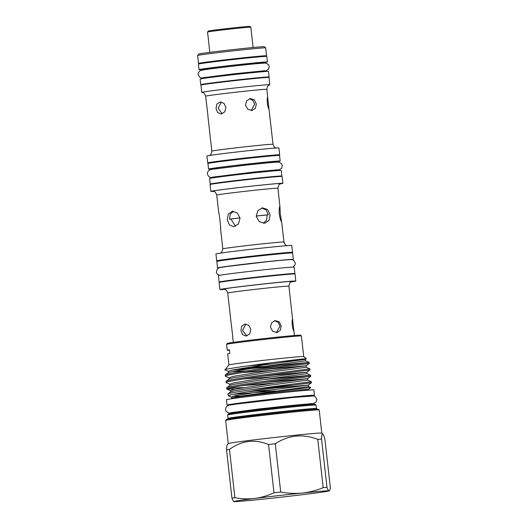 <?xml version="1.0" encoding="UTF-8"?>
<svg xmlns="http://www.w3.org/2000/svg" width="528" height="528" viewBox="0 0 528 528"><rect width="100%" height="100%" fill="white"/><g stroke="black" fill="none" stroke-linecap="round" stroke-linejoin="round"><path stroke-width="0.79" d="M232.564 404.613L232.544 404.474A38.438 0.739 -6.4 0 1 269.333 399.604A38.438 0.739 -6.4 0 1 308.847 395.861A38.438 0.739 -6.4 0 1 308.946 395.901L308.959 396.046M227.654 414.988L228.419 414.031A43.619 0.838 -6.4 0 1 270.567 408.481A43.619 0.838 -6.4 0 1 314.992 404.283A43.619 0.838 -6.4 0 1 315.091 404.309L316.048 405.075A44.477 0.851 173.6 0 0 316.048 405.075A44.477 0.851 173.6 0 0 315.942 405.042A44.477 0.851 173.6 0 0 270.64 409.325A44.477 0.851 173.6 0 0 227.654 414.988A44.477 0.851 173.6 0 0 227.647 415.001L228.037 418.433A44.477 0.851 -6.4 0 1 270.6 412.804A44.477 0.851 -6.4 0 1 316.325 408.467A44.477 0.851 -6.4 0 1 316.437 408.52L317.044 409.226M225.661 420.42L226.42 419.463A46.207 0.884 -6.4 0 1 271.069 413.582A46.207 0.884 -6.4 0 1 318.133 409.134A46.207 0.884 -6.4 0 1 318.239 409.167L319.196 409.926A47.071 0.904 173.6 0 0 319.084 409.893A47.071 0.904 173.6 0 0 271.141 414.427A47.071 0.904 173.6 0 0 225.661 420.42A47.071 0.904 173.6 0 0 225.654 420.44L228.248 443.573M321.796 433.085L319.202 409.946A47.071 0.904 173.6 0 0 319.196 409.926M322.628 433.798C322.054 433.877 321.697 435.633 321.552 439.065L326.971 487.357C327.763 489.509 328.449 490.664 329.023 490.816A47.929 0.917 173.6 0 0 302.306 493.046A47.929 0.917 173.6 0 0 254.793 498.439A47.929 0.917 173.6 0 0 233.911 501.574A47.929 0.917 173.6 0 0 234.01 501.6A47.929 0.917 173.6 0 0 260.726 499.369A47.929 0.917 173.6 0 0 308.24 493.977A47.929 0.917 173.6 0 0 329.129 490.895A47.929 0.917 173.6 0 0 329.023 490.816C329.597 490.829 330.04 489.859 330.363 487.885L324.951 439.6C324.014 435.996 323.242 434.062 322.628 433.798L321.79 433.072A47.071 0.904 173.6 0 0 321.677 433.039A47.071 0.904 173.6 0 0 273.742 437.573A47.071 0.904 173.6 0 0 228.254 443.566L227.324 444.728M229.845 405.075A44.002 0.845 -6.4 0 1 227.126 405.141A44.002 0.845 -6.4 0 1 227.014 405.095L226.413 399.736A44.002 0.845 -6.4 0 1 268.521 394.165A44.002 0.845 -6.4 0 1 313.764 389.875A44.002 0.845 -6.4 0 1 313.876 389.921L314.477 395.281A44.002 0.845 -6.4 0 1 311.711 395.888M227.014 405.095A44.002 0.845 -6.4 0 1 269.128 399.524A44.002 0.845 -6.4 0 1 314.365 395.234A44.002 0.845 -6.4 0 1 314.477 395.281M308.299 390.139L308.227 389.473A38.438 0.739 173.6 0 0 308.128 389.433A38.438 0.739 173.6 0 0 268.607 393.175A38.438 0.739 173.6 0 0 231.825 398.039L231.898 398.706M241.012 396.119L240.973 396.092A40.986 0.785 173.6 0 0 241.349 396.059M308.227 389.486L310.57 387.757A40.986 0.785 173.6 0 0 310.589 387.737A40.986 0.785 173.6 0 0 310.484 387.684A40.986 0.785 173.6 0 0 309.019 387.691C301.475 388.318 258.007 393.393 239.996 396.297L231.713 397.993M240.973 396.092L232.346 396.363M231.825 398.053L231.238 397.102L228.657 395.921L227.753 394.093L230.65 391.868L234.379 390.799L266.383 385.704L307.778 380.101L311.216 381.685C310.53 381.876 274.956 386.179 250.041 389.921C234.59 392.165 227.205 393.591 227.885 394.185M233.64 394.284L275.477 390.984M310.589 387.737L309.019 387.691M228.657 388.232L243.745 387.585M228.802 396.04C224.248 394.898 266.732 388.707 293.35 385.117L311.441 382.76L308.332 385.057L267.986 388.674M234.63 389.228L226.835 388.997L226.822 387.73L229.931 385.433L233.66 384.371L265.657 379.276L307.058 373.672L310.497 375.25L265.637 381.157C243.368 384.212 224.4 387.295 226.829 388.007M233.759 369.679A42.385 0.812 173.6 0 0 265.967 366.379L309.058 362.393L264.191 368.293C241.923 371.356 222.961 374.438 225.39 375.144M301.415 335.966A37.64 0.719 173.6 0 0 301.323 335.94A37.64 0.719 173.6 0 0 262.984 339.563A37.64 0.719 173.6 0 0 226.611 344.355L227.377 343.405A36.782 0.706 173.6 0 1 262.911 338.719A36.782 0.706 173.6 0 1 300.373 335.181A36.782 0.706 173.6 0 1 300.458 335.207L301.415 335.966A37.64 0.719 173.6 0 0 301.415 335.966L303.725 356.545A37.64 0.719 173.6 0 0 303.633 356.512A37.64 0.719 173.6 0 0 265.294 360.142A37.64 0.719 173.6 0 0 228.921 364.934L225.02 369.818L228.353 371.382L228.485 372.577L232.214 371.507L264.218 366.412L305.613 360.815L309.058 362.393M228.485 372.577L225.377 374.867L225.509 376.253C223.087 375.547 242.048 372.464 264.317 369.402L309.283 363.469L306.167 365.765L262.251 369.686M278.725 366.34L232.465 369.937M225.535 376.266L229.073 377.81L229.205 379.005L232.94 377.936L264.937 372.841L306.332 367.244L309.778 368.821L264.911 374.722C242.649 377.784 223.681 380.866 226.109 381.579M229.205 379.005L226.096 381.302L226.235 382.688C223.806 381.975 242.774 378.893 265.036 375.83L310.002 369.904L306.893 372.194L262.97 376.114M263.353 379.592L310.596 375.217L310.721 376.332L307.613 378.629L263.69 382.543M226.954 389.116C224.525 388.403 243.494 385.321 265.762 382.265L310.721 376.332M225.067 369.943C219.041 368.94 305.494 358.426 306.313 358.657L288.882 360.611M248.899 367.132L265.967 366.379M229.469 350.282A37.64 0.719 -6.4 0 1 227.37 350.328A37.64 0.719 -6.4 0 1 227.271 350.288A37.64 0.719 -6.4 0 1 229.416 349.8L229.825 353.443A37.64 0.719 -6.4 0 0 227.68 353.932L228.914 364.94M292.182 259.717A38.115 0.733 173.6 0 0 293.311 259.413A38.115 0.733 173.6 0 0 293.212 259.373A38.115 0.733 173.6 0 0 254.027 263.083A38.115 0.733 173.6 0 0 217.556 267.907A38.115 0.733 173.6 0 0 217.648 267.947A38.115 0.733 173.6 0 0 218.717 267.953M293.311 259.413L292.591 252.978A38.115 0.733 173.6 0 0 292.492 252.938A38.115 0.733 173.6 0 0 253.308 256.654A38.115 0.733 173.6 0 0 216.83 261.479L217.556 267.907M293.264 273.953A38.115 0.733 173.6 0 0 294.895 273.557A38.115 0.733 173.6 0 0 294.802 273.517A38.115 0.733 173.6 0 0 255.618 277.226A38.115 0.733 173.6 0 0 219.14 282.051A38.115 0.733 173.6 0 0 219.239 282.097A38.115 0.733 173.6 0 0 220.823 282.077M294.895 273.557L294.175 267.128A38.115 0.733 173.6 0 0 294.076 267.089A38.115 0.733 173.6 0 0 254.892 270.798A38.115 0.733 173.6 0 0 218.42 275.623L219.14 282.051M274.402 162.076A36.023 0.693 173.6 0 0 280.17 161.053A36.023 0.693 173.6 0 0 280.078 161.014A36.023 0.693 173.6 0 0 243.045 164.525A36.023 0.693 173.6 0 0 208.573 169.085A36.023 0.693 173.6 0 0 208.666 169.118A36.023 0.693 173.6 0 0 214.427 168.808M280.17 161.053L279.55 155.483A36.023 0.693 173.6 0 0 279.457 155.443A36.023 0.693 173.6 0 0 242.418 158.948A36.023 0.693 173.6 0 0 207.946 163.508L208.573 169.085M280.196 176.451A36.023 0.693 173.6 0 0 281.853 176.055A36.023 0.693 173.6 0 0 281.761 176.015A36.023 0.693 173.6 0 0 244.728 179.527A36.023 0.693 173.6 0 0 210.256 184.087A36.023 0.693 173.6 0 0 210.349 184.127A36.023 0.693 173.6 0 0 211.966 184.107M281.853 176.055L281.233 170.485A36.023 0.693 173.6 0 0 281.14 170.445A36.023 0.693 173.6 0 0 244.101 173.956A36.023 0.693 173.6 0 0 209.629 178.517L210.256 184.087M197.637 55.493L198.779 54.061A32.941 0.634 -6.4 0 1 230.611 49.87A32.941 0.634 -6.4 0 1 264.158 46.695A32.941 0.634 -6.4 0 1 264.238 46.721L265.67 47.863A34.234 0.653 173.6 0 0 265.591 47.837A34.234 0.653 173.6 0 0 230.723 51.13A34.234 0.653 173.6 0 0 197.637 55.493A34.234 0.653 173.6 0 0 197.637 55.506L198.521 63.433A34.234 0.653 173.6 0 0 198.614 63.472A34.234 0.653 173.6 0 0 202.891 63.268M262.271 56.608A34.234 0.653 173.6 0 0 266.567 55.803L265.676 47.87A34.234 0.653 173.6 0 0 265.67 47.863M266.567 55.803A34.234 0.653 173.6 0 0 266.475 55.763A34.234 0.653 173.6 0 0 231.284 59.103A34.234 0.653 173.6 0 0 198.521 63.433M260.594 56.74L260.561 56.476A28.195 0.541 173.6 0 0 260.489 56.443A28.195 0.541 173.6 0 0 231.508 59.189A28.195 0.541 173.6 0 0 204.527 62.759L204.554 63.03M261.301 63.063A34.406 0.66 173.6 0 0 267.432 62A34.406 0.66 173.6 0 0 267.346 61.961A34.406 0.66 173.6 0 0 231.977 65.314A34.406 0.66 173.6 0 0 199.049 69.67A34.406 0.66 173.6 0 0 199.135 69.703A34.406 0.66 173.6 0 0 205.267 69.353M267.432 62L266.812 56.423A34.406 0.66 173.6 0 0 266.719 56.39A34.406 0.66 173.6 0 0 231.35 59.743A34.406 0.66 173.6 0 0 198.422 64.099L199.049 69.67M261.327 63.307L261.261 62.693A28.195 0.541 173.6 0 0 261.188 62.66A28.195 0.541 173.6 0 0 232.201 65.406A28.195 0.541 173.6 0 0 205.227 68.977L205.293 69.59M266.851 89.318C267.491 86.401 268.085 85.067 268.633 85.338L269.669 84.817A34.234 0.653 173.6 0 0 269.808 84.737A34.234 0.653 173.6 0 0 269.722 84.698A34.234 0.653 173.6 0 0 234.531 88.037A34.234 0.653 173.6 0 0 201.769 92.367A34.234 0.653 173.6 0 0 201.861 92.407A34.234 0.653 173.6 0 0 201.927 92.413L202.145 92.44C202.805 92.994 203.854 91.595 205.669 96.182A30.782 0.587 173.6 0 1 235.125 92.288A30.782 0.587 173.6 0 1 266.772 89.291A30.782 0.587 173.6 0 1 266.851 89.318L267.65 97.093C267.227 97.423 267.115 99.422 267.293 103.092C267.927 106.722 268.495 108.722 268.996 109.091L267.637 97.093M268.996 109.091L273.016 144.276C274.85 148.883 275.88 147.457 276.547 148.018M269.808 84.737L268.996 77.451A34.234 0.653 173.6 0 0 268.904 77.411A34.234 0.653 173.6 0 0 233.713 80.744A34.234 0.653 173.6 0 0 200.95 85.081L201.769 92.367M275.438 155.621A36.221 0.693 173.6 0 0 279.668 154.816L278.896 147.959A36.221 0.693 173.6 0 0 278.804 147.919A36.221 0.693 173.6 0 0 241.573 151.444A36.221 0.693 173.6 0 0 206.917 156.031L207.682 162.888A36.221 0.693 173.6 0 0 207.775 162.928A36.221 0.693 173.6 0 0 211.985 162.736M279.668 154.816A36.221 0.693 173.6 0 0 279.576 154.777A36.221 0.693 173.6 0 0 242.339 158.308A36.221 0.693 173.6 0 0 207.682 162.888M262.951 77.755L262.944 77.695A28.195 0.541 173.6 0 0 262.871 77.662A28.195 0.541 173.6 0 0 233.884 80.408A28.195 0.541 173.6 0 0 206.91 83.978L206.917 84.038M281.642 221.833L280.342 214.315L279.899 206.402C279.299 206.837 279.074 209.418 279.233 214.137C280.124 218.797 280.929 221.364 281.642 221.833L283.978 242.009C285.813 246.616 286.843 245.19 287.509 245.751M212.975 191.301L213.233 191.334C213.899 191.895 214.929 190.469 216.764 195.076A30.782 0.587 173.6 0 1 246.22 191.182A30.782 0.587 173.6 0 1 277.867 188.179A30.782 0.587 173.6 0 1 277.946 188.212L279.906 206.402M280.375 183.856A36.241 0.693 173.6 0 0 282.889 183.322L282.117 176.458A36.241 0.693 173.6 0 0 282.025 176.425A36.241 0.693 173.6 0 0 244.768 179.949A36.241 0.693 173.6 0 0 210.091 184.536L210.857 191.4A36.241 0.693 173.6 0 0 210.949 191.433A36.241 0.693 173.6 0 0 213.431 191.367M282.889 183.322A36.241 0.693 173.6 0 0 282.797 183.282A36.241 0.693 173.6 0 0 245.54 186.813A36.241 0.693 173.6 0 0 210.857 191.4M288.664 253.097A38.181 0.733 173.6 0 0 292.585 252.331L291.812 245.474A38.181 0.733 173.6 0 0 291.713 245.434A38.181 0.733 173.6 0 0 252.463 249.15A38.181 0.733 173.6 0 0 215.926 253.981L216.698 260.845A38.181 0.733 173.6 0 0 216.79 260.885A38.181 0.733 173.6 0 0 220.684 260.72M292.585 252.331A38.181 0.733 173.6 0 0 292.486 252.292A38.181 0.733 173.6 0 0 253.235 256.007A38.181 0.733 173.6 0 0 216.698 260.845M288.961 274.256L288.961 274.223A32.142 0.614 173.6 0 0 288.875 274.19A32.142 0.614 173.6 0 0 255.836 277.319A32.142 0.614 173.6 0 0 225.08 281.391L225.08 281.424M293.898 331.142L292.545 319.136C292.136 319.466 292.017 321.466 292.202 325.136C292.835 328.766 293.403 330.766 293.898 331.142L294.466 335.504M223.964 289.245L224.222 289.278C224.888 289.839 225.918 288.42 227.753 293.027A30.782 0.587 173.6 0 1 257.209 289.126A30.782 0.587 173.6 0 1 288.849 286.13A30.782 0.587 173.6 0 1 288.928 286.163L292.552 319.136M291.113 281.932A38.181 0.733 173.6 0 0 295.805 281.048L295.007 273.979A38.181 0.733 173.6 0 0 294.914 273.94A38.181 0.733 173.6 0 0 255.658 277.655A38.181 0.733 173.6 0 0 219.12 282.487L219.919 289.562A38.181 0.733 173.6 0 0 220.018 289.601A38.181 0.733 173.6 0 0 224.684 289.384M295.805 281.048A38.181 0.733 173.6 0 0 295.706 281.008A38.181 0.733 173.6 0 0 256.456 284.731A38.181 0.733 173.6 0 0 219.919 289.562M267.168 77.444A34.406 0.66 173.6 0 0 269.115 77.002A34.406 0.66 173.6 0 0 269.029 76.963A34.406 0.66 173.6 0 0 233.66 80.315A34.406 0.66 173.6 0 0 200.732 84.671A34.406 0.66 173.6 0 0 200.818 84.711A34.406 0.66 173.6 0 0 202.732 84.671M269.115 77.002L268.495 71.432A34.406 0.66 173.6 0 0 268.402 71.392A34.406 0.66 173.6 0 0 233.033 74.745A34.406 0.66 173.6 0 0 200.105 79.101L200.732 84.671M208.494 40.207L207.92 35.066M207.53 32.03L208.289 31.079A20.922 0.403 -6.4 0 1 228.512 28.413A20.922 0.403 -6.4 0 1 249.823 26.4A20.922 0.403 -6.4 0 1 249.869 26.413L250.826 27.179A21.787 0.416 173.6 0 0 250.826 27.179A21.787 0.416 173.6 0 0 250.774 27.159A21.787 0.416 173.6 0 0 228.584 29.258A21.787 0.416 173.6 0 0 207.53 32.03A21.787 0.416 173.6 0 0 207.53 32.043L207.92 35.534M274.428 162.307L274.362 161.707A30.175 0.581 173.6 0 0 274.283 161.674A30.175 0.581 173.6 0 0 243.263 164.611A30.175 0.581 173.6 0 0 214.381 168.432L214.454 169.039M276.052 176.755L276.045 176.708A30.175 0.581 173.6 0 0 275.966 176.675A30.175 0.581 173.6 0 0 244.946 179.612A30.175 0.581 173.6 0 0 216.064 183.434L216.071 183.48M273.695 155.76L273.669 155.489A30.175 0.581 173.6 0 0 273.59 155.456A30.175 0.581 173.6 0 0 242.563 158.393A30.175 0.581 173.6 0 0 213.688 162.215L213.715 162.485M207.973 116.021L206.626 104.016M249.427 98.749L252.919 100.386L254.608 104.267L251.222 110.55M245.5 105.118L247.79 109.263L252.067 110.497L255.394 108.293L256.304 104.009L254.285 99.825L250.252 98.551L246.662 100.795L245.5 105.118M222.222 113.777L218.183 108.405L221.239 102.016M216.011 108.583L217.714 112.596L221.153 114.008L224.75 111.857L225.951 107.336L223.925 103.356L220.15 101.97L216.869 104.095L216.011 108.583M286.605 253.255L286.579 253.004A32.142 0.614 173.6 0 0 286.499 252.971A32.142 0.614 173.6 0 0 253.453 256.1A32.142 0.614 173.6 0 0 222.697 260.172L222.724 260.423M232.881 338.065L231.535 326.066M274.547 320.734L278.183 322.285L279.959 326.245L276.375 332.594M270.409 327.162L272.699 331.307L276.976 332.541L280.302 330.337L281.206 326.053L279.193 321.875L275.161 320.602L271.57 322.839L270.409 327.162M246.847 335.914L242.524 330.495L245.857 324.02M240.92 330.627L242.623 334.64L246.061 336.052L249.652 333.901L250.859 329.386L248.833 325.4L245.051 324.014L241.778 326.139L240.92 330.627M235.528 226.301L230.894 219.074L229.436 219.199L230.287 214.163L233.541 211.286M227.271 219.767L229.396 224.928L233.752 226.75L238.432 223.978L240.049 218.163L237.382 213.055L232.459 211.273L228.307 213.998L227.271 219.767M261.617 208.052L266.079 209.946L268.356 214.777L267.227 214.949L266.548 220.209L263.373 223.278M256.238 216.328L259.235 221.648L264.779 223.225L269.003 220.4L270.125 214.903L267.59 209.517L262.442 207.874L257.776 210.758L256.238 216.328M220.618 228.756C221.021 229.007 219.186 212.619 218.889 213.325M267.227 214.949A24.479 0.469 173.6 0 0 256.212 216.064M268.356 214.777A26.974 0.515 173.6 0 0 256.212 216.018M240.016 217.912A24.479 0.469 173.6 0 0 230.894 219.074M240.002 217.859A26.974 0.515 173.6 0 0 229.436 219.199M226.611 344.355A37.64 0.719 173.6 0 0 226.604 344.368L227.271 350.288M293.35 385.117A42.385 0.812 173.6 0 0 250.041 389.921M234.01 501.6C233.429 501.455 232.742 500.3 231.95 498.142L226.532 449.849C226.677 446.417 227.04 444.668 227.614 444.589M234.894 497.693C241.547 498.953 248.186 499.204 254.793 498.439C261.413 497.541 267.808 495.66 273.979 492.796L268.567 444.51C254.767 438.887 241.738 440.517 229.475 449.407L234.894 497.693A53.5 1.023 173.6 0 0 231.95 498.142M302.306 493.046C309.494 492.241 316.457 490.446 323.189 487.667L317.77 439.382C302.848 433.58 288.684 435.039 275.286 443.744L280.705 492.037C287.918 493.383 295.119 493.72 302.306 493.046M326.971 487.357A53.5 1.023 173.6 0 0 323.189 487.667M280.705 492.037A53.5 1.023 173.6 0 0 273.979 492.796M275.286 443.744A53.5 1.023 173.6 0 0 268.567 444.51M229.475 449.407A53.5 1.023 173.6 0 0 226.532 449.849M321.552 439.065A53.5 1.023 173.6 0 0 317.77 439.382M233.416 412.256L233.462 412.619A38.438 0.739 -6.4 0 1 270.244 407.748A38.438 0.739 -6.4 0 1 309.758 404.006A38.438 0.739 -6.4 0 1 309.857 404.045L310.484 404.758M207.847 115.599L211.834 151.14A30.782 0.587 -6.4 0 1 241.289 147.239A30.782 0.587 -6.4 0 1 272.936 144.243A30.782 0.587 -6.4 0 1 273.016 144.276M220.506 228.426L222.796 248.873A30.782 0.587 -6.4 0 1 252.252 244.979A30.782 0.587 -6.4 0 1 283.899 241.976A30.782 0.587 -6.4 0 1 283.978 242.009M212.084 191.308A35.099 0.673 -6.4 0 1 244.365 186.965A35.099 0.673 -6.4 0 1 281.662 183.407M223.073 289.258A35.099 0.673 -6.4 0 1 255.354 284.915A35.099 0.673 -6.4 0 1 292.644 281.358M231.238 397.102L234.934 395.743L266.937 390.647L308.332 385.057L308.497 386.529L306.841 386.819L239.996 396.297M226.981 389.129L230.518 390.674L234.214 389.314L266.211 384.219L307.613 378.629L307.778 380.101M226.255 382.694L229.799 384.245L233.495 382.886L265.492 377.791L306.893 372.194L307.058 373.672M229.073 377.81L232.769 376.451L264.772 371.356L306.167 365.765L306.332 367.244M246.022 370.913L231.7 371.62M228.353 371.382L232.049 370.022L264.053 364.927L305.448 359.337L282.011 361.442M274.751 389.578L247.883 391.717M274.032 383.143L243.5 385.519M273.313 376.715L242.781 379.091M272.587 370.286L242.055 372.656M271.867 363.858L248.602 365.752M229.033 413.015L233.442 412.909M309.943 404.323L312.979 403.801L316.087 402.112L316.846 399.359L315.5 396.838L313.606 395.96M309.817 403.682L309.857 404.045M233.462 412.619L233.006 413.45M316.054 405.088L316.437 408.52M228.037 418.433L227.601 419.258M311.322 381.652L311.447 382.76M309.157 362.36L309.283 363.469M309.877 368.795L310.002 369.904M303.719 356.539L306.372 358.657L305.448 359.337L305.613 360.815M293.007 267.076L295.112 264.851L295.33 263.089L293.819 260.443L292.09 259.697M266.053 63.182L268.594 64.779L269.273 66.62L268.303 69.571L265.485 70.97L262.251 71.504M206.21 77.794L201.696 77.946M211.834 151.14C211.187 154.07 210.593 155.397 210.052 155.12L208.93 155.674M222.796 248.873L221.641 252.311L220.618 253.103M262.185 70.943L262.277 71.749M250.833 27.185L253.11 47.5M279.107 162.195L281.629 163.766L282.328 165.568L281.576 168.34L278.54 169.996L275.352 170.531M215.371 177.256L210.896 177.401M275.286 169.95L275.378 170.762M215.305 176.675L215.398 177.487M279.022 162.182C275.992 161.878 261.67 163.462 244.464 165.317L215.041 168.953C210.863 169.138 208.428 170.188 207.735 172.102C206.428 173.488 208.817 177.692 210.778 177.382M277.834 169.772L254.166 171.976L212.54 177.151M208.388 39.692L209.807 52.358M206.151 77.227L206.237 78.032M288.928 286.163C289.575 283.232 290.169 281.906 290.717 282.183L291.832 281.629M227.753 293.027L231.495 326.423M232.756 337.643L233.284 342.368M277.946 188.212C278.593 185.282 279.187 183.955 279.728 184.232L280.843 183.678M216.764 195.076L218.843 213.596M205.669 96.182L206.593 104.379M265.967 63.169C262.733 62.614 219.859 67.511 205.808 69.511L201.307 70.297C199.577 70.495 197.584 73.498 198.271 74.547C198.983 76.745 200.086 77.873 201.577 77.933M264.779 70.752L233.33 73.847L203.326 77.708M219.714 275.345C217.463 274.494 216.361 273.352 216.394 271.927L217.298 269.009C220.235 266.719 219.622 267.868 226.525 266.534L268.052 261.637C282.678 260.093 290.671 259.439 292.017 259.69M230.518 390.674L230.65 391.868M229.799 384.245L229.931 385.433M310.655 387.473L308.497 386.529M228.941 413.002C225.674 411.959 224.829 409.886 226.4 406.784C229.541 404.21 228.921 405.544 236.049 404.105L292.334 397.551L313.513 395.947M230.743 412.731L260.165 408.797L312.325 403.531"/></g></svg>
